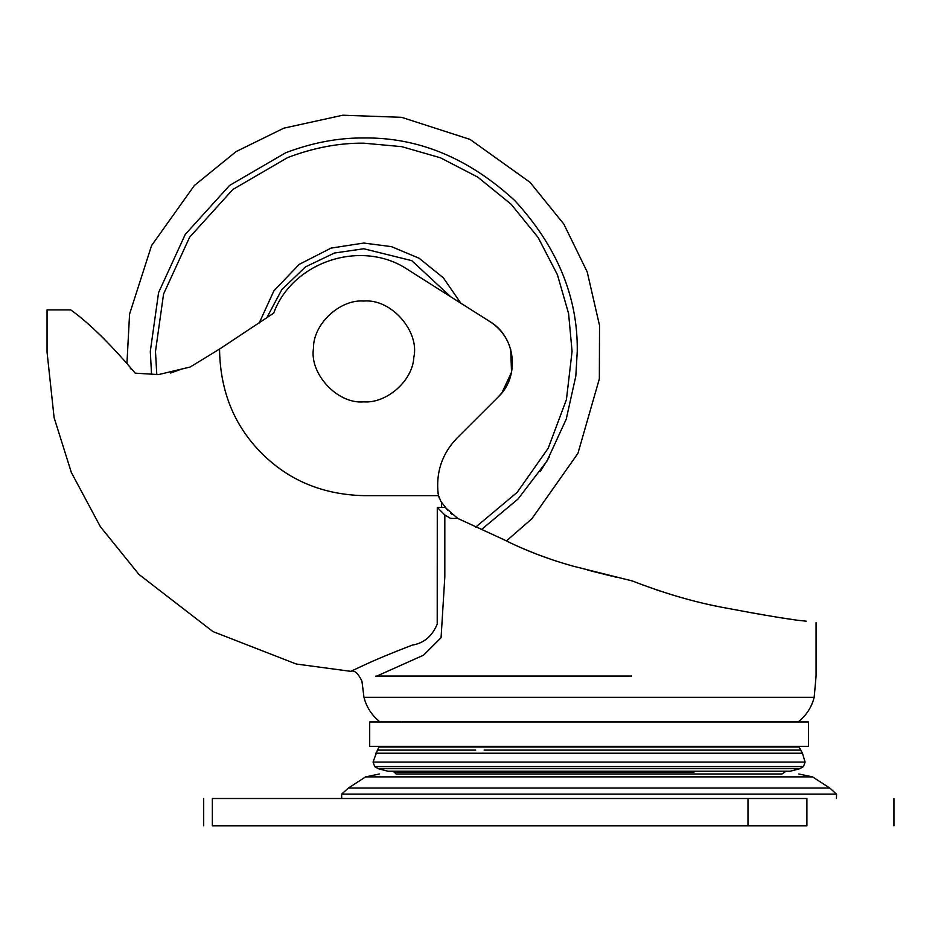 <?xml version="1.0" encoding="UTF-8"?>
<svg xmlns="http://www.w3.org/2000/svg" width="941" height="941" viewBox="0 0 941 941"><rect width="100%" height="100%" fill="white"/><g stroke="black" fill="none" stroke-linecap="round" stroke-linejoin="round"><path stroke-width="1.41" d="M450.727 296.791L411.746 260.645L363.779 248.753L334.431 253.035L305.59 266.832L281.818 289.569L266.679 317.987M460.855 303.214L443.305 277.783L419.145 258.257L391.48 246.648L363.779 243.049L331.044 248.106L299.191 264.386L273.878 290.875L259.128 323.163M348.405 788.04L365.614 776.89L812.553 776.89L829.762 788.04L348.405 788.04L341.607 794.157L836.561 794.157L836.443 798.509M484.145 773.972L694.035 773.972M747.989 798.509L806.908 798.509C921.686 798.509 921.686 798.509 806.908 798.509L806.908 825.786C921.686 825.786 921.686 825.786 806.908 825.786L212.348 825.786C200.915 825.786 200.915 825.786 212.348 825.786L212.348 798.509C200.915 798.509 200.915 798.509 212.348 798.509L747.989 798.509L747.989 825.786M563.188 721.947L808.46 721.947L808.46 746.331L369.707 746.331L369.707 721.947L563.188 721.947M380.47 750.118L377.435 750.118L378.976 747.013L799.191 747.013L795.839 746.331M484.145 750.118L800.732 750.118L799.191 747.013M378.47 762.081L373.059 762.081L377.435 750.118L475.675 750.118M794.698 619.837L783.9 618.19M765.362 615.191L748.895 612.344M617.284 577.468L616.437 577.256M616.343 577.245L615.496 577.033M615.402 577.009L614.544 576.809M611.85 576.151L593.912 571.669M593.783 571.634L587.431 569.975M551.485 559.507L538.37 554.79M536.382 554.026L523.761 548.897M634.516 581.797L637.68 583.032M640.645 584.149L644.02 585.42M484.145 772.091L394.197 772.091L396.09 773.972L782.077 773.972L786.135 771.161M375.612 676.179L376.906 676.038C356.968 682.484 356.968 682.484 376.906 676.038L631.623 676.038M366.778 663.923L363.779 665.287C374.8 660.053 390.95 653.325 412.229 645.114C423.791 643.256 432.119 636.269 437.212 624.13L437.283 507.47L444.822 514.998L444.822 576.927L441.082 637.692L423.485 655.195L376.906 676.038M447.904 510.528L440.882 501.388L438.53 495.648L437.836 490.92M439.247 497.989L438.588 495.883M452.256 514.527L450.657 513.163M510.704 349.499L511.528 372.26L501.906 392.832L498.283 396.879C520.185 376.482 515.797 336.772 489.967 321.646L408.088 269.796C362.344 238.649 292.639 261.116 273.702 313.118C292.639 261.116 362.344 238.649 408.088 269.796L489.967 321.646C497.683 326.586 503.564 333.173 507.611 341.383L509.575 345.982M450.468 445.658L456.914 438.177L498.283 396.879M273.702 313.118L219.606 349.029L190.164 367.025L158.511 374.589L135.233 373.165L126.729 363.297C105.404 339.148 86.76 321.34 70.763 309.895L47.05 309.895L47.05 352.146L54.108 417.628L71.34 472.464L100.358 526.678L138.974 574.457L212.937 631.576L296.215 664.005L350.758 671.333C354.392 669.91 358.121 673.203 361.944 681.213L363.979 697.328L814.188 697.328L816.07 676.038L816.07 622.624M183.53 368.39L170.556 373.036M156.571 374.612L158.511 374.589M130.223 368.072L131.234 369.248M98.229 333.208L104.898 339.642M441.6 502.541L441.6 507.47L445.175 507.47L457.714 518.42L503.059 539.287C524.866 550.285 548.285 559.26 573.304 566.2L632.505 581.009C664.123 593.265 693.964 602.028 722.018 607.298C755.482 613.65 780.689 617.978 797.615 620.272L806.284 621.189C819.282 623.095 819.282 623.095 806.284 621.189M444.822 514.998L450.621 518.42L457.714 518.42M556.696 561.236L552.626 559.895M721.735 607.251L712.725 605.381M682.954 598.017L672.58 594.994M671.721 594.736L669.816 594.147M660.417 591.148L656.042 589.678M655.759 589.584L654.23 589.054M219.606 349.029L219.582 351.452C220.629 392.291 234.697 426.261 261.798 453.386C288.934 480.522 322.928 494.613 363.779 495.648L438.53 495.648L438.118 493.46C435.859 472.135 442.117 453.703 456.914 438.177M101.863 336.666L95.864 330.997M71.892 310.765L70.763 309.895M413.828 357.404C419.78 331.479 391.374 298.485 363.779 301.061C340.16 299.073 313.059 323.927 313.471 348.382C309.33 373.765 337.478 404.312 363.779 401.854C386.233 403.607 412.629 381.223 413.828 357.404C419.78 331.479 391.374 298.485 363.779 301.061M313.471 348.382C309.33 373.765 337.478 404.312 363.779 401.854M475.64 527.16L517.197 492.331L548.215 448.222L566.423 399.619L572.069 351.452L568.587 313.553L557.437 274.784L538.111 237.473L511.057 204.173L477.757 177.12L440.447 157.794L401.678 146.643L363.779 143.173C338.96 142.938 313.576 147.749 287.617 157.594L232.827 189.482L189.6 237.25L163.569 294.015L155.488 351.452L156.782 374.612M481.322 529.654L517.973 499.083L546.862 461.243L566.235 419.145L575.821 376.106L577.256 351.452C577.986 296.968 557.143 246.66 514.727 200.504C468.583 158.088 418.263 137.245 363.779 137.974C338.348 137.751 312.33 142.679 285.711 152.76L229.557 185.448L185.259 234.403L158.582 292.58L150.301 351.452L151.56 374.577M540.181 471.664L549.544 456.644M809.366 788.04L694.035 788.04M798.686 773.972L812.553 776.89L694.035 776.89M375.694 753.235L802.473 753.235L805.108 762.081L801.062 762.081M484.145 766.586L374.718 766.586L373.059 762.081L805.108 762.081L803.461 766.586L799.956 768.691L790.193 771.232L387.986 771.232L681.366 771.22M438.13 753.235L408.912 753.235M790.193 771.232L785.9 771.22M799.956 768.691L378.223 768.691L374.718 766.586L803.461 766.586M801.238 766.586L694.035 766.586M711.325 768.691L694.035 768.691M392.032 771.161L394.197 772.091L694.035 772.091M402.489 721.606L798.039 721.606M780.818 721.606L694.035 721.606M363.779 665.287C346.453 673.356 346.453 673.356 363.779 665.287L354.228 669.745M353.804 669.945L351.299 671.086M437.283 507.47L441.6 507.47M506.411 540.934L531.865 518.762L577.903 453.421L599.358 378.835L599.523 325.492L587.196 271.89L563.871 224.146L530.03 182.319L470.018 139.409L401.584 117.319L342.842 115.214L283.853 128.164L236.144 151.56L194.364 185.483L151.572 245.554L129.587 314L126.929 363.602M341.607 794.157L341.724 798.509M365.614 776.89L379.482 773.972M829.762 788.04L836.561 794.157M893.95 825.786L893.95 798.509M203.691 825.786L203.691 798.509M378.976 747.013L382.328 746.331M800.732 750.118L802.473 753.235M378.223 768.691L387.986 771.232M798.133 721.947L798.568 721.606C806.437 715.231 811.648 707.138 814.188 697.328M380.035 721.947L379.599 721.606C371.73 715.231 366.52 707.138 363.979 697.328"/></g></svg>
